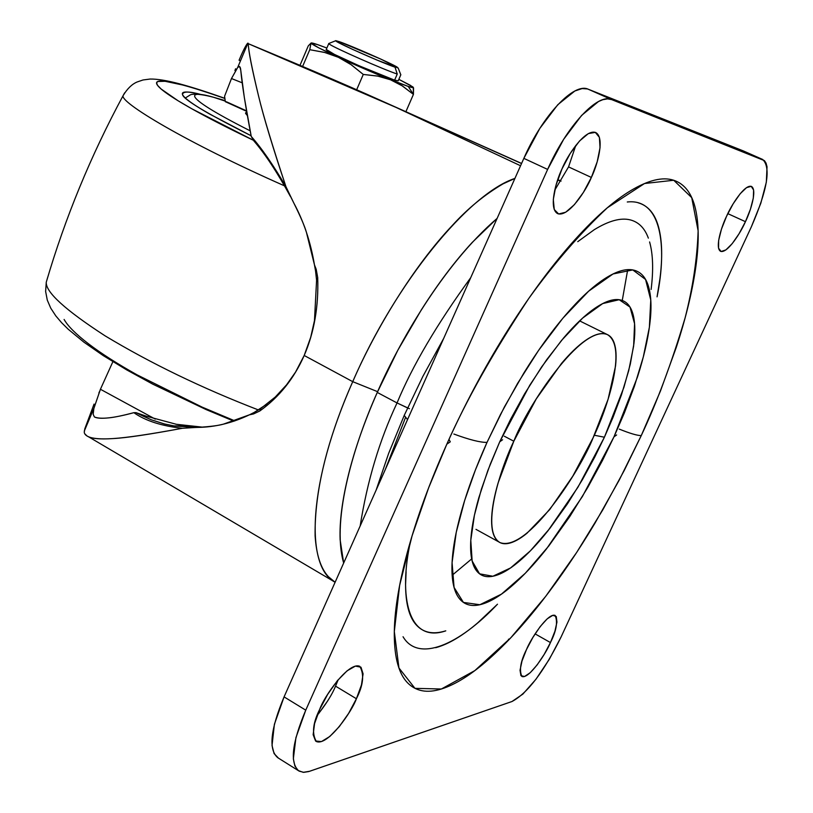 <?xml version="1.0" encoding="UTF-8"?>
<svg xmlns="http://www.w3.org/2000/svg" width="813" height="813" viewBox="0 0 813 813"><rect width="100%" height="100%" fill="white"/><g stroke="black" fill="none" stroke-linecap="round" stroke-linejoin="round"><path stroke-width="1.22" d="M413.543 87.926L413.431 94.379L402.283 85.853L390.545 79.796L402.1 85.782L413.421 94.379L405.89 111.696L413.431 94.379L408.238 86.432L413.258 87.601L410.474 85.375L398.848 79.349L412.791 86.869C414.244 88.028 412.719 87.885 408.238 86.432L413.431 94.379L413.299 87.377M326.836 50.294C331.856 54.156 381.612 76.076 394.61 80.152L397.252 74.044C384.295 69.888 334.509 47.957 329.438 44.187M329.184 44.014C333.076 47.306 384.031 69.796 397.252 74.044L395.016 67.174C383.533 63.404 339.529 43.993 336.043 41.168M308.3 45.843L300.109 65.05L308.3 45.843L310.983 43.119L309.763 49.695L324.997 52.53L338.371 57.296L350.799 64.44L363.269 74.44L377.832 76.127L390.403 79.745L377.649 76.046L363.269 74.44L356.683 89.715L363.269 74.44L351.389 64.847L338.371 57.296C321.277 49.359 312.151 44.644 310.993 43.14L309.763 49.695L302.731 66.178L309.763 49.695L324.346 52.357L338.371 57.296L318.655 47.784L310.993 43.14C310.973 42.337 316.267 43.973 326.867 48.028L317.131 44.471L310.983 43.119L308.3 45.843M339.184 41.626L380.931 59.156L398.157 68.007L376.754 59.969L352.517 49.349L336.978 41.758L335.708 40.65L339.184 41.626C351.013 45.63 391.693 63.526 397.283 67.194M395.016 67.174L397.252 74.044L394.61 80.152L398.228 80.761M408.238 86.432C391.551 80.589 368.259 70.873 338.371 57.296L378.33 74.806L408.238 86.432M326.257 49.461L334.377 54.38L359.275 65.853L394.61 80.152M360.169 525.981C367.242 481.062 379.539 440.057 397.039 402.943L377.273 392.435C355.606 440.433 330.82 518.216 343.665 563.033L340.129 539.72C339.417 521.631 342.253 499.782 348.604 474.152C355.037 448.43 364.6 421.185 377.273 392.435L397.039 402.943C379.539 440.057 367.242 481.062 360.169 525.981M471.692 558.907L452.15 575.269M409.437 408.705L397.039 402.943L407.587 407.943M377.608 391.683L352.73 381.663C308.686 480.534 304.153 566.305 335.108 582.25L328.391 576.681C320.769 568.47 316.348 554.842 315.109 535.808C314.489 491.357 327.029 439.975 352.73 381.663C375.738 328.513 414.142 265.688 452.384 225.394C467.587 208.626 484.467 194.785 503.013 183.87L514.914 178.413C468.806 193.535 395.474 282.873 352.73 381.663L304.194 355.484L352.73 381.663L377.608 391.683M286.867 189.043L293.889 203.179C300.566 216.665 304.733 226.349 306.41 232.264L314.448 264.794L316.216 269.388L317.71 277.619C318.666 306.42 314.153 332.375 304.194 355.484L310.708 337.263L314.468 320.637L316.582 280.221L317.71 277.619C318.696 306.44 314.184 332.395 304.194 355.484C294.072 378.492 279.286 396.978 259.825 410.971L260.932 408.421L275.282 397.029L286.542 384.864L295.546 372.1L304.194 355.494C294.042 378.462 279.255 396.957 259.825 410.971L253.514 413.949L254.164 412.445L249.418 414.823L253.514 413.949L254.164 412.445L260.932 408.421L259.825 410.971L253.514 413.949L249.418 414.823C232.203 423.055 214.886 427.242 197.457 427.404L186.533 427.851M315.546 270.922L316.582 280.221L315.546 270.922L316.216 269.388L314.448 264.794L315.546 270.922L316.216 269.388L317.71 277.619L316.582 280.221M304.387 355.037L304.001 355.931M84.816 428.776L94.054 404.091L84.816 428.776L84.257 432.425C85.335 437.699 94.989 439.742 113.2 438.563C127.306 437.638 150.354 434.213 182.336 428.288C161.696 426.032 145.537 420.839 133.86 412.679L136.015 412.658L151.116 419.732L164.399 424L174.328 426.002L197.356 427.404L174.084 425.921L164.419 423.959L151.198 419.752L143.352 416.215L146.259 416.185L143.352 416.215L136.015 412.658L146.259 416.185L176.319 424.284L202.661 427.16L184.897 425.717M136.015 412.658L133.86 412.679C122.56 415.646 114.206 417.364 108.82 417.852C101.686 418.604 96.869 418.299 94.389 416.947L93.17 414.295L93.841 408.604L100.426 389.264L112.885 361.683L100.426 389.264L155.303 419.112M368.248 94.867L521.54 163.535L396.185 107.479L520.554 165.75L396.185 107.479C360.637 91.117 311.328 69.847 248.27 43.678C248.483 50.853 251.918 68.353 258.595 96.168C263.27 115.619 272.396 145.812 285.963 186.736C272.822 147.56 263.697 117.367 258.595 96.168C251.928 68.79 248.493 51.29 248.27 43.678L247.965 43.099L247.254 43.699C245.211 46.504 242.487 52.012 239.073 60.223C242.487 52.012 245.211 46.504 247.254 43.699M225.343 101.676L224.581 96.239L231.481 78.536L237.914 67.083C239.479 65.64 240.435 66.696 240.76 70.253C242.061 84.633 245.556 106.706 251.247 136.462C261.695 148.261 273.259 165.019 285.963 186.736L293.889 203.179C303.716 221.4 310.576 241.939 314.448 264.794M99.521 391.551L98.891 392.943M84.999 433.979L86.747 435.738C90.324 438.573 99.145 439.518 113.2 438.563C126.045 437.912 149.084 434.488 182.336 428.288C161.696 426.032 145.537 420.839 133.86 412.679C113.668 418.146 100.507 419.559 94.389 416.947M84.267 431.114L93.922 408.248L100.426 389.264M242.183 82.804L231.481 78.536L237.803 67.194L247.965 43.089M240.475 60.853L239.073 60.223L240.475 60.853M235.607 68.759L234.927 70.558M557.596 180.069L561.061 181.096L557.596 180.069M231.481 78.536L224.581 96.239L225.282 101.655L246.644 111.32M246.563 110.893L226.349 101.747M237.914 67.083L239.794 66.829L240.76 70.253L244.337 97.55L251.247 136.462L255.536 142.956M267.03 404.041L254.164 412.445M249.418 414.823L223.494 424.122C218.707 425.565 210.028 426.662 197.457 427.404L174.449 425.992M373.035 97.011L248.27 43.678L396.185 107.479L368.096 94.796M470.727 277.67C436.947 324.153 412.384 365.911 397.039 402.943C412.384 365.911 436.947 324.153 470.727 277.67M497.119 218.392C442.699 265.008 397.964 344.651 377.273 392.435L397.842 350.21L421.327 309.885C437.953 283.707 454.894 261.247 472.15 242.508L497.139 218.341M182.336 428.288L195.842 427.445M285.963 186.736C273.259 165.019 261.695 148.261 251.247 136.462L253.89 140.934C265.14 153.952 277.294 172.427 290.353 196.38M593.134 437.719C580.828 469.477 527.556 552.657 500.107 542.637C480.666 531.844 499.243 471.316 513.806 441.215L504.294 436.205L513.806 441.215C526.956 406.734 581.478 323.991 607.402 334.6C627.87 346.785 606.833 409.701 593.134 437.719L608.094 399.285L615.532 366.043C616.61 356.267 616.142 348.533 614.14 342.862C612.128 337.192 608.642 334.113 603.683 333.635C598.703 333.167 592.575 335.484 585.279 340.576C577.972 345.708 570.055 353.32 561.529 363.411L536.255 398.919L513.806 441.215L498.095 482.963C494.284 496.123 492.15 507.485 491.682 517.038C491.245 526.56 492.444 533.582 495.28 538.115C498.125 542.627 502.302 544.425 507.82 543.521C513.338 542.596 519.72 539.182 526.966 533.267L549.7 509.578L572.779 476.184L593.134 437.719M410.738 540.32C398.004 596.701 408.4 643.723 445.748 630.858M616.62 434.955L613.998 436.805L602.413 460.585L587.809 487.363L569.893 516.387L548.785 545.97L525.35 573.206L501.458 594.13L479.863 604.73L463.43 602.423L454.071 587.423L452.079 562.637L456.245 532.322L464.65 500.493L475.392 469.995L487.007 442.394C480.351 442.526 469.294 439.742 453.867 434.03C469.294 439.742 480.351 442.526 487.007 442.394L504.416 406.927L523.948 372.872C537.667 350.677 551.499 331.45 565.442 315.18C579.354 298.991 592.149 287.03 603.825 279.286C615.461 271.633 625.116 268.503 632.778 269.926C640.41 271.379 645.644 276.887 648.489 286.44C651.315 295.993 651.741 308.625 649.77 324.316C647.798 339.986 643.713 357.517 637.514 376.897L613.998 436.805L582.393 496.54L546.519 548.877C534.171 564.496 522.241 577.189 510.727 586.945C499.192 596.701 488.898 602.636 479.863 604.73C470.808 606.803 463.806 604.537 458.857 597.941C453.918 591.285 451.622 580.462 451.977 565.452C452.363 550.371 455.575 532.129 461.601 510.737C467.678 489.274 476.144 466.489 487.007 442.394L500.422 414.61L517.566 383.441L538.602 350.362L562.881 318.198L588.642 291.186L613.022 273.971L632.778 269.926L645.573 279.479L650.766 299.997L649.384 327.222L643.307 356.948L634.455 386.124L624.343 412.994L613.998 436.805L616.62 434.955M502.586 439.752L499.71 441.835L490.219 464.325L481.387 489.223L474.396 515.31L470.788 540.32L472.15 561.011L479.558 573.826L492.871 576.244L510.594 567.931L530.361 550.858L549.873 528.359L567.515 503.745L582.504 479.507L594.72 457.119L604.405 437.221L594.273 435.229L604.405 437.221L623.957 387.212L630.299 364.194L633.937 343.604C635.471 330.678 634.994 320.363 632.524 312.659C630.034 304.966 625.583 300.647 619.171 299.712C612.738 298.808 604.72 301.613 595.106 308.117C585.462 314.682 574.964 324.631 563.592 337.974L546.6 359.824L529.781 385.22L499.71 441.835L487.851 470.493L478.867 497.597C473.857 515.117 471.134 530.137 470.676 542.657C470.239 555.116 471.987 564.212 475.91 569.933C479.833 575.614 485.493 577.718 492.871 576.244C500.249 574.761 508.704 570.045 518.247 562.108C527.769 554.161 537.688 543.714 547.982 530.767L577.972 487.18L604.405 437.221L613.032 417.323L621.437 394.894L628.723 370.616L633.642 346.013L634.567 323.665L630.004 307.08L619.171 299.712L602.707 303.574L582.596 318.107L561.498 340.464L541.702 366.836L524.598 393.838L510.645 419.213L499.71 441.835L502.586 439.752M497.383 604.293C458.898 645.085 418.349 662.727 403.045 636.742M450.29 441.815L446.825 444.172L428.603 487.902L412.059 535.919L399.63 585.411L394.315 631.569L398.949 667.981L414.965 688.347L441.368 689.007L474.812 670.613L510.879 637.687L545.665 596.407L576.691 552.413L602.89 509.68L624.252 470.432L641.254 435.605C637.321 435.605 629.994 433.441 619.272 429.112C629.994 433.441 637.321 435.605 641.254 435.605L660.471 390.982L676.253 347.425C685.674 318.686 692.117 292.355 695.603 268.432C699.089 244.449 699.068 224.693 695.542 209.144C691.995 193.565 684.719 183.941 673.733 180.262C662.676 176.624 648.317 180.1 630.644 190.679C612.87 201.4 593.063 219.134 571.214 243.859C549.293 268.778 527.383 298.767 505.503 333.848C483.623 369.051 464.071 405.819 446.825 444.172C429.681 482.475 416.551 518.389 407.455 551.925C398.472 585.289 394.081 613.246 394.295 635.786C394.559 658.154 398.909 673.753 407.333 682.585C415.748 691.324 427.099 693.469 441.368 689.007C455.595 684.536 471.438 674.566 488.887 659.099C506.296 643.662 524.1 624.221 542.312 600.756C560.492 577.342 578.043 551.478 594.974 523.165L619.242 480.056L641.254 435.605C657.087 402.039 671.721 362.74 685.146 317.72C692.9 287.304 697.229 258.331 698.123 230.801L691.721 197.65L673.733 180.262L644.536 183.514L607.362 207.772C580.248 233.199 554.06 263.412 528.806 298.422C493.186 352.436 465.859 401.022 446.825 444.172L450.29 441.815L448.979 439.406M407.537 419.579L404.224 415.433L404.783 414.173L404.224 415.433L407.537 419.579M405.484 417.587L385.159 469.843M508.471 639.191L509.111 639.557M526.519 649.485C530.31 639.546 547.932 612.443 555.127 615.421C557.952 621.884 556.387 630.929 550.442 642.565L535.086 633.876L550.442 642.565L554.913 631.254L556.956 622.097L556.244 616.488L552.84 615.309L547.22 618.825L540.218 626.559L532.942 637.341L526.519 649.485L521.987 661.071L520.035 670.268L520.94 675.664L524.527 676.507L530.218 672.717L537.119 664.943L544.202 654.374L550.442 642.565C546.732 652.25 529.222 679.394 521.885 676.487C519.05 670.197 520.594 661.203 526.519 649.485M317.243 715.298C326.196 703.967 332.304 694.251 335.545 686.152L356.399 698.733C352.324 710.877 327.791 746.466 316.389 741.527C311.714 733.733 312.822 723.011 319.702 709.353L314.57 723.6L313.147 734.708L315.586 740.999L321.46 741.578L329.804 736.476L339.336 726.558L348.655 713.326L356.399 698.733L361.47 684.892L363.086 673.825L360.972 667.209L355.393 666.101L347.11 670.806L337.385 680.684L327.741 694.241L319.702 709.353C323.899 696.792 348.655 661.294 359.783 666.335C364.468 674.373 363.34 685.176 356.399 698.733L335.545 686.152L338.188 679.729M554.72 190.242L568.551 166.899L591.356 177.437C586.549 189.734 568.622 217.599 557.667 213.646C548.236 208.656 556.092 180.852 561.956 168.992L556.001 185.191L553.307 199.439L554.263 209.53L558.643 213.971L565.716 212.223L574.395 204.652L583.368 192.457L591.356 177.437L597.199 161.757L600.035 147.702L599.405 137.367L595.329 132.377L588.358 133.596L579.547 140.974L570.248 153.423L561.956 168.992C566.874 156.33 584.964 128.525 595.726 132.529C605.36 137.773 597.077 165.954 591.356 177.437L568.551 166.899L575.767 145.476M726.568 216.258C730.714 206.258 744.525 184.002 751.446 186.431C757.594 189.917 750.084 212.427 745.44 221.675L727.818 213.636L745.44 221.675L750.44 209.165L753.316 198.067L753.61 190.049L751.242 186.35L746.537 187.63L740.176 193.748L733.153 203.819L726.568 216.258L721.477 229.103L718.662 240.313L718.55 248.168L721.111 251.512L725.907 249.896L732.198 243.656L739.047 233.758L745.44 221.675C741.365 231.451 727.645 253.727 720.613 251.339C714.556 248.026 721.812 225.76 726.568 216.258M309.621 771.273L303.229 772.33L298.249 770.561L294.895 766.049L293.351 758.854L295.922 737.635L305.749 710.166L547.627 169.419L563.663 139.318L581.62 115.405L598.5 101.523L602.758 99.704L607.514 98.871L611.64 99.603L764.423 160.618L766.039 163.118L767.035 166.777L766.334 182.193L760.816 203.23L751.364 226.797L561.061 637.026L549.314 659.272L535.96 679.251L522.871 694.099L511.977 701.517L308.727 771.567L303.798 772.34L299.093 771.12C289.621 763.529 291.837 743.214 305.749 710.166L547.627 169.419C566.631 126.045 597.829 92.723 611.64 99.603L762.655 159.46C771.191 167.468 767.431 189.917 751.364 226.797L561.061 637.026C543.948 671.701 527.586 693.194 511.977 701.517L309.621 771.273M278.463 758.143L274.083 753.57L272.03 745.511L274.398 724.281L284.072 696.883L523.846 158.362L539.812 128.424L557.809 104.694L574.852 90.995L582.149 88.566L587.443 88.942L743.245 150.883L762.655 159.46L743.245 150.883L588.236 89.227L611.64 99.603L588.236 89.227C574.049 82.184 542.667 115.182 523.846 158.362L547.627 169.419L523.846 158.362L284.072 696.883L305.749 710.166L284.072 696.883C270.302 729.81 268.29 750.155 278.036 757.909M318.503 713.804L327.832 700.674M622.26 300.464L627.707 269.652M638.083 202.772C648.164 205.648 655.004 213.799 658.601 227.213C662.189 240.607 662.625 257.812 659.932 278.829L657.067 296.847M497.485 604.211L477.719 622.849C462.231 636.061 448.217 644.343 435.677 647.697M406.104 571.773L405.575 584.852C405.657 603.266 409.02 616.406 415.677 624.262C422.333 632.057 431.439 634.506 442.994 631.61L445.778 630.847M651.122 289.438C653.54 270.007 653.032 254.174 649.597 241.939M648.357 238.138C644.719 228.138 638.693 222.061 630.288 219.896C620.817 217.498 608.815 220.76 594.273 229.683L577.758 241.674M627.28 201.99C661.477 198.138 667.341 246.502 657.077 296.755M258.453 409.965C202.142 388.208 151.045 363.513 105.162 335.891C65.213 309.977 45.579 292.08 46.26 282.202L47.865 276.766L46.26 282.202C45.579 292.08 65.213 309.977 105.162 335.891C151.045 363.513 202.142 388.208 258.453 409.965M284.702 185.943C185.577 142.112 119.308 102.021 123.139 95.568L124.653 92.814L123.139 95.568C119.308 102.021 185.577 142.112 284.702 185.943M253.331 140.232L191.939 108.851L178.077 100.761L161.126 89.023L157.519 85.304L156.574 82.855L157.824 81.483L165.08 81.28L182.468 84.959L178.301 83.505L182.468 84.959C171.015 81.9 163.281 80.619 159.267 81.127C155.273 81.646 155.659 84.074 160.446 88.424C165.283 92.794 174.5 98.881 188.098 106.676C201.776 114.511 218.9 123.464 239.479 133.545L253.341 140.243M250.18 130.832C173.291 91.92 192.041 90.904 213.453 97.245C192.041 90.904 173.291 91.92 250.18 130.832M247.396 115.629L245.607 113.434L246.197 112.387L245.587 112.895L247.396 115.629M224.418 100.832L213.453 97.245L224.418 100.832M224.256 100.345L213.453 97.245L224.256 100.345M251.105 135.751C205.618 112.824 182.752 99.044 182.498 94.399C183.077 91.219 189.388 91.29 201.431 94.613C192.986 92.479 187.295 91.666 184.368 92.154C181.218 92.702 181.766 94.857 186.035 98.607C190.354 102.387 198.301 107.58 209.876 114.186L251.105 135.751M224.215 98.241C207.691 92.408 193.779 87.977 182.468 84.959C191.573 87.286 205.496 91.717 224.215 98.241M234.896 420.89L202.041 407.079L137.143 374.884C117.407 363.848 101.219 353.513 88.587 343.869C76.036 334.265 67.875 326.125 64.105 319.458M328.747 43.638L326.145 49.725M335.586 40.782L328.686 43.546M398.167 68.007L400.738 74.613M400.85 74.725L398.228 80.772M87.987 436.459L335.129 582.22M174.084 425.921L185.069 425.717M374.214 97.54L521.58 163.433M557.759 179.612L560.858 180.994M498.897 541.966L475.971 529.344M607.128 334.468L579.598 320.871M376.084 490.229L388.655 453.369L404.224 415.423L422.841 376.46L443.644 338.482M762.807 159.521L743.417 150.954M316.389 741.527L315.769 741.141M298.239 770.551L278.422 758.112M233.961 421.195L206.106 409.569L152.732 384.132L126.737 369.915L103.19 355.566L83.922 342.182L68.272 329.285L61.656 322.761L55.792 315.871L50.752 308.157L47.296 300.149L45.63 291.461L46.26 282.202C65.091 217.975 90.721 155.761 123.139 95.568C127.255 88.749 131.879 84.227 137.031 82.011L143.007 79.979L150.11 79.044C157.183 78.922 167.082 80.538 179.785 83.902C192.061 87.215 206.878 91.95 224.236 98.109M185.344 97.987L190.262 94.918C190.14 94.796 194.754 92.347 213.443 97.245L224.276 100.446M246.827 112.397L245.587 112.895"/></g></svg>
